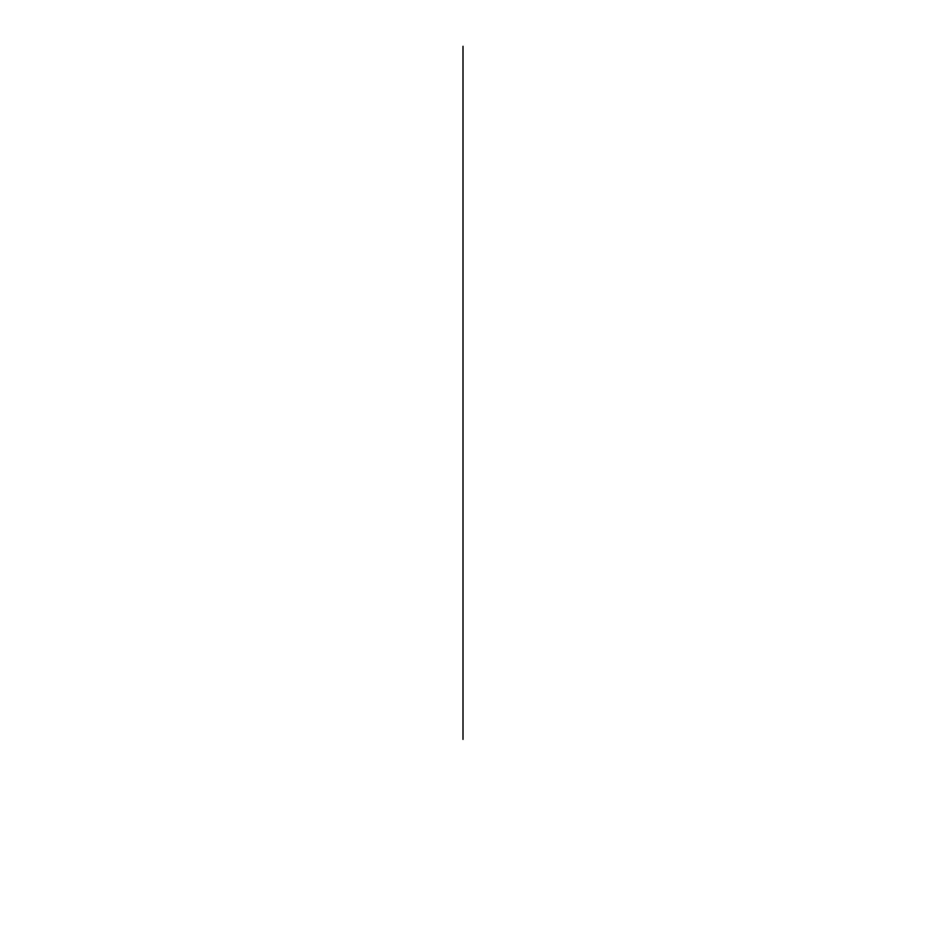 <?xml version="1.0" encoding="UTF-8"?>
<svg xmlns="http://www.w3.org/2000/svg" width="926" height="926" viewBox="0 0 926 926"><rect width="100%" height="100%" fill="white"/><g stroke="black" fill="none" stroke-linecap="round" stroke-linejoin="round"><path stroke-width="1.39" d="M463 739.423L463 46.3L463 739.423"/></g></svg>
